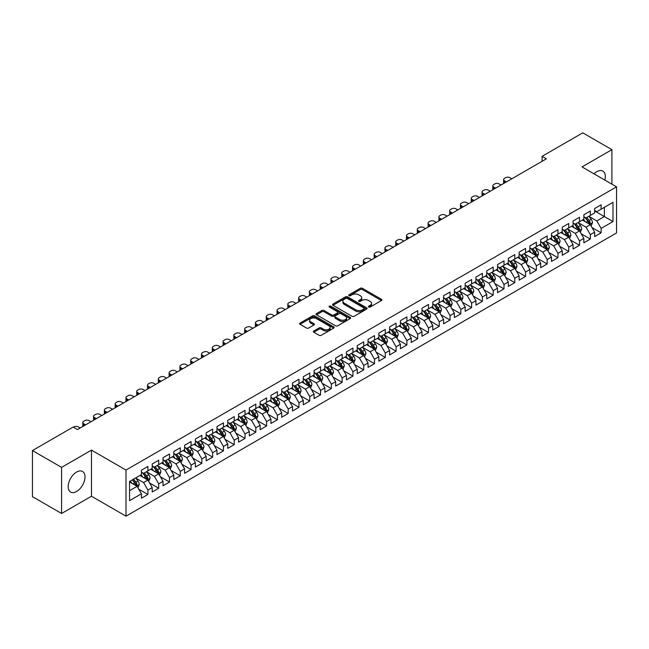 <?xml version="1.0" encoding="UTF-8"?>
<svg xmlns="http://www.w3.org/2000/svg" width="649" height="649" viewBox="0 0 649 649"><rect width="100%" height="100%" fill="white"/><g stroke="black" fill="none" stroke-linecap="round" stroke-linejoin="round"><path stroke-width="0.97" d="M368.721 307.042A1.047 0.608 0 0 0 370.198 307.042L381.458 300.544A1.501 0.868 0 0 0 381.896 299.935A1.501 0.868 0 0 0 381.458 299.319L362.393 288.318A1.501 0.868 0 0 0 360.268 288.318L349.016 294.816A1.047 0.608 0 0 0 348.708 295.238A1.047 0.608 0 0 0 349.016 295.668A1.047 0.608 0 0 0 350.501 295.668L351.953 294.824A4.794 2.766 0 0 1 358.735 294.824L360.325 295.741A4.794 2.766 0 0 1 361.728 297.704A4.794 2.766 0 0 1 360.325 299.66L358.865 300.503A1.047 0.608 0 0 0 358.564 300.925A1.047 0.608 0 0 0 358.865 301.355A1.047 0.608 0 0 0 360.349 301.355L361.809 300.511A4.794 2.766 0 0 1 368.583 300.511L370.173 301.436A4.794 2.766 0 0 1 371.577 303.391A4.794 2.766 0 0 1 370.173 305.346L368.721 306.19A1.047 0.608 0 0 0 368.413 306.612A1.047 0.608 0 0 0 368.721 307.042L368.721 306.19M76.582 491.496A11.901 6.871 120 0 0 84.362 481.006A11.901 6.871 120 0 0 82.537 471.466A11.901 6.871 120 0 0 76.582 472.058A11.901 6.871 120 0 0 68.81 482.548A11.901 6.871 120 0 0 70.636 492.08A11.901 6.871 120 0 0 76.582 491.496M604.827 180.081A11.901 6.871 120 0 0 602.864 171.06A11.901 6.871 120 0 0 596.91 171.644A11.901 6.871 120 0 0 594.062 173.867M313.775 330.998A1.501 0.868 0 0 0 313.337 331.607A1.501 0.868 0 0 0 313.775 332.223L319.121 335.306A1.501 0.868 0 0 0 321.239 335.306L333.74 328.094A1.501 0.868 0 0 0 334.178 327.485A1.501 0.868 0 0 0 333.74 326.869L314.676 315.86A1.501 0.868 0 0 0 312.558 315.86L300.057 323.08A1.501 0.868 0 0 0 299.619 323.689A1.501 0.868 0 0 0 300.057 324.305L306.515 328.029A1.501 0.868 0 0 0 308.64 328.029L313.986 324.946A1.501 0.868 0 0 0 314.424 324.33A1.501 0.868 0 0 0 313.986 323.721L310.782 321.872A4.008 2.312 0 0 1 309.605 320.233A4.008 2.312 0 0 1 312.08 318.099A4.008 2.312 0 0 1 316.444 318.602L329.002 325.847A4.008 2.312 0 0 1 330.171 327.485A4.008 2.312 0 0 1 327.696 329.619A4.008 2.312 0 0 1 323.332 329.116L321.239 327.907A1.501 0.868 0 0 0 319.121 327.907L313.775 330.998L313.775 332.223M61.582 467.385L61.582 513.489L91.477 496.225L91.477 450.13L61.582 467.385L32.45 450.56L73.134 427.074L77.45 429.565L546.409 158.81L542.093 156.32L542.093 161.309M91.477 450.13L126.003 470.063L616.55 186.847L616.55 232.95L126.003 516.166L126.003 470.063M611.91 184.17L611.91 149.659L582.023 166.915L616.55 186.847M611.91 149.659L582.778 132.834L542.093 156.32M352.066 316.29A1.501 0.868 0 0 0 354.184 316.29L366.677 309.078A1.501 0.868 0 0 0 367.115 308.462A1.501 0.868 0 0 0 366.677 307.853L347.613 296.844A1.501 0.868 0 0 0 345.495 296.844L332.994 304.065A1.501 0.868 0 0 0 332.556 304.673A1.501 0.868 0 0 0 332.994 305.281L352.066 316.29M329.765 307.269A1.047 0.608 0 0 1 330.828 307.415L330.828 306.174L350.209 317.361A1.501 0.868 0 0 1 350.647 317.978A1.501 0.868 0 0 1 350.209 318.586L337.707 325.798A1.501 0.868 0 0 1 335.59 325.798L316.525 314.797L316.525 313.572A1.501 0.868 0 0 0 316.087 314.181A1.501 0.868 0 0 0 316.525 314.797M316.525 313.572L321.88 310.482A1.501 0.868 0 0 1 323.997 310.482L331.728 314.943A1.501 0.868 0 0 0 333.846 314.943L337.391 312.899A1.501 0.868 0 0 0 337.829 312.283A1.501 0.868 0 0 0 337.391 311.674L329.343 307.026A1.047 0.608 0 0 1 329.035 306.596A1.047 0.608 0 0 1 329.684 306.044A1.047 0.608 0 0 1 330.828 306.174M594.646 210.957L604.357 216.563L604.357 207.347L612.989 202.358L601.12 209.213L601.12 204.792L594.646 208.532L594.646 212.953L590.33 215.444L590.33 211.022L583.857 214.762L583.857 219.184L579.541 221.674L579.541 217.253L573.067 220.993L573.067 225.414L568.751 227.904L568.751 223.483L562.269 227.223L562.269 231.644L557.953 234.135L557.953 229.714L551.48 233.445L551.48 237.875L547.164 240.365L547.164 235.944L540.69 239.676L540.69 244.105L536.374 246.596L536.374 242.174L529.9 245.906L529.9 250.336L525.585 252.826L525.585 248.405L519.111 252.137L519.111 256.566L514.795 259.056L514.795 254.627L508.321 258.367L508.321 262.788L504.005 265.287L504.005 260.857L497.532 264.597L497.532 269.019L493.216 271.517L493.216 267.088L486.742 270.828L486.742 275.249L482.418 277.748L482.418 273.318L475.944 277.058L475.944 281.479L471.628 283.978L471.628 279.549L465.155 283.288L465.155 287.71L460.839 290.2L460.839 285.779L454.365 289.519L454.365 293.94L450.049 296.431L450.049 292.009L443.575 295.749L443.575 300.171L439.259 302.661L439.259 298.24L432.786 301.98L432.786 306.401L428.47 308.892L428.47 304.47L421.996 308.21L421.996 312.631L417.68 315.122L417.68 310.701L411.206 314.441L411.206 318.862L406.891 321.352L406.891 316.931L400.409 320.671L400.409 325.092L396.093 327.583L396.093 323.161L389.619 326.901L389.619 331.323L385.303 333.813L385.303 329.392L378.829 333.132L378.829 337.553L374.514 340.044L374.514 335.622L368.04 339.362L368.04 343.783L363.724 346.274L363.724 341.853L357.25 345.584L357.25 350.014L352.934 352.504L352.934 348.083L346.461 351.815L346.461 356.244L342.145 358.735L342.145 354.313L335.671 358.045L335.671 362.475L331.355 364.965L331.355 360.544L324.881 364.276L324.881 368.705L320.565 371.196L320.565 366.766L314.084 370.506L314.084 374.927L309.768 377.426L309.768 372.997L303.294 376.736L303.294 381.158L298.978 383.656L298.978 379.227L292.504 382.967L292.504 387.388L288.188 389.887L288.188 385.457L281.715 389.197L281.715 393.618L277.399 396.117L277.399 391.688L270.925 395.428L270.925 399.849L266.609 402.339L266.609 397.918L260.135 401.658L260.135 406.079L255.82 408.57L255.82 404.149L249.346 407.888L249.346 412.31L245.03 414.8L245.03 410.379L238.556 414.119L238.556 418.54L234.232 421.031L234.232 416.609L227.758 420.349L227.758 424.771L223.443 427.261L223.443 422.84L216.969 426.58L216.969 431.001L212.653 433.491L212.653 429.07L206.179 432.81L206.179 437.231L201.863 439.722L201.863 435.301L195.39 439.04L195.39 443.462L191.074 445.952L191.074 441.531L184.6 445.271L184.6 449.692L180.284 452.183L180.284 447.761L173.81 451.501L173.81 455.923L169.494 458.413L169.494 453.992L163.021 457.723L163.021 462.153L158.705 464.643L158.705 460.222L152.223 463.954L152.223 468.383L147.907 470.874L147.907 466.453L141.433 470.184L141.433 474.614L129.565 481.461L129.565 500.655L141.433 493.8L137.117 486.32L129.565 481.964M612.989 202.358L612.989 221.552L601.12 228.399L596.804 220.928L588.976 216.409M592.002 227.564L601.12 232.829L601.12 228.399M601.12 232.829L594.646 236.561L594.646 232.139L590.33 234.63L586.015 227.158L578.186 222.639M581.212 233.794L590.33 239.059L590.33 234.63M590.33 239.059L583.857 242.791L583.857 238.37L579.541 240.86L575.225 233.389L567.396 228.87M570.422 240.025L579.541 245.29L579.541 240.86M579.541 245.29L573.067 249.021L573.067 244.6L568.751 247.091L564.427 239.619L556.607 235.1M559.633 246.255L568.751 251.52L568.751 247.091M568.751 251.52L562.269 255.252L562.269 250.83L557.953 253.321L553.638 245.849L545.817 241.331M548.835 252.485L557.953 257.75L557.953 253.321M557.953 257.75L551.48 261.482L551.48 257.061L547.164 259.551L542.848 252.08L535.027 247.561M538.045 258.716L547.164 263.973L547.164 259.551M547.164 263.973L540.69 267.713L540.69 263.291L536.374 265.782L532.058 258.31L524.238 253.791M527.256 264.938L536.374 270.203L536.374 265.782M536.374 270.203L529.9 273.943L529.9 269.522L525.585 272.012L521.269 264.541L513.448 260.022M516.466 271.168L525.585 276.433L525.585 272.012M525.585 276.433L519.111 280.173L519.111 275.752L514.795 278.243L510.479 270.763L502.651 266.252M505.676 277.399L514.795 282.664L514.795 278.243M514.795 282.664L508.321 286.404L508.321 281.982L504.005 284.473L499.689 276.993L491.861 272.483M494.887 283.629L504.005 288.894L504.005 284.473M504.005 288.894L497.532 292.634L497.532 288.213L493.216 290.703L488.9 283.224L481.071 278.713M484.097 289.86L493.216 295.125L493.216 290.703M493.216 295.125L486.742 298.864L486.742 294.443L482.418 296.934L478.102 289.454L470.282 284.943M473.308 296.09L482.418 301.355L482.418 296.934M482.418 301.355L475.944 305.095L475.944 300.674L471.628 303.164L467.312 295.684L459.492 291.166M462.51 302.32L471.628 307.585L471.628 303.164M471.628 307.585L465.155 311.325L465.155 306.904L460.839 309.395L456.523 301.915L448.702 297.396M451.72 308.551L460.839 313.816L460.839 309.395M460.839 313.816L454.365 317.556L454.365 313.134L450.049 315.625L445.733 308.145L437.913 303.627M440.931 314.781L450.049 320.046L450.049 315.625M450.049 320.046L443.575 323.786L443.575 319.357L439.259 321.855L434.944 314.376L427.123 309.857M430.141 321.012L439.259 326.277L439.259 321.855M439.259 326.277L432.786 330.017L432.786 325.587L428.47 328.086L424.154 320.606L416.325 316.087M419.351 327.242L428.47 332.507L428.47 328.086M428.47 332.507L421.996 336.247L421.996 331.817L417.68 334.316L413.364 326.836L405.536 322.318M408.562 333.472L417.68 338.737L417.68 334.316M417.68 338.737L411.206 342.477L411.206 338.048L406.891 340.538L402.567 333.067L394.746 328.548M397.772 339.703L406.891 344.968L406.891 340.538M406.891 344.968L400.409 348.7L400.409 344.278L396.093 346.769L391.777 339.297L383.957 334.779M386.974 345.933L396.093 351.198L396.093 346.769M396.093 351.198L389.619 354.93L389.619 350.509L385.303 352.999L380.987 345.528L373.167 341.009M376.185 352.164L385.303 357.429L385.303 352.999M385.303 357.429L378.829 361.16L378.829 356.739L374.514 359.23L370.198 351.758L362.377 347.239M365.395 358.394L374.514 363.659L374.514 359.23M374.514 363.659L368.04 367.391L368.04 362.969L363.724 365.46L359.408 357.988L351.588 353.47M354.605 364.624L363.724 369.881L363.724 365.46M363.724 369.881L357.25 373.621L357.25 369.2L352.934 371.69L348.618 364.219L340.79 359.7M343.816 370.855L352.934 376.112L352.934 371.69M352.934 376.112L346.461 379.852L346.461 375.43L342.145 377.921L337.829 370.449L330 365.931M333.026 377.077L342.145 382.342L342.145 377.921M342.145 382.342L335.671 386.082L335.671 381.661L331.355 384.151L327.039 376.68L319.211 372.161M322.237 383.308L331.355 388.573L331.355 384.151M331.355 388.573L324.881 392.312L324.881 387.891L320.565 390.382L316.241 382.902L308.421 378.391M311.447 389.538L320.565 394.803L320.565 390.382M320.565 394.803L314.084 398.543L314.084 394.121L309.768 396.612L305.452 389.132L297.631 384.622M300.649 395.768L309.768 401.033L309.768 396.612M309.768 401.033L303.294 404.773L303.294 400.352L298.978 402.842L294.662 395.363L286.842 390.852M289.86 401.999L298.978 407.264L298.978 402.842M298.978 407.264L292.504 411.004L292.504 406.582L288.188 409.073L283.873 401.593L276.052 397.083M279.07 408.229L288.188 413.494L288.188 409.073M288.188 413.494L281.715 417.234L281.715 412.813L277.399 415.303L273.083 407.823L265.263 403.305M268.28 414.46L277.399 419.725L277.399 415.303M277.399 419.725L270.925 423.464L270.925 419.043L266.609 421.534L262.293 414.054L254.465 409.535M257.491 420.69L266.609 425.955L266.609 421.534M266.609 425.955L260.135 429.695L260.135 425.273L255.82 427.764L251.504 420.284L243.675 415.766M246.701 426.92L255.82 432.185L255.82 427.764M255.82 432.185L249.346 435.925L249.346 431.496L245.03 433.994L240.714 426.515L232.886 421.996M235.912 433.151L245.03 438.416L245.03 433.994M245.03 438.416L238.556 442.156L238.556 437.726L234.232 440.225L229.916 432.745L222.096 428.226M225.122 439.381L234.232 444.646L234.232 440.225M234.232 444.646L227.758 448.386L227.758 443.957L223.443 446.455L219.127 438.975L211.306 434.457M214.324 445.612L223.443 450.877L223.443 446.455M223.443 450.877L216.969 454.616L216.969 450.187L212.653 452.678L208.337 445.206L200.517 440.687M203.535 451.842L212.653 457.107L212.653 452.678M212.653 457.107L206.179 460.839L206.179 456.417L201.863 458.908L197.547 451.436L189.727 446.918M192.745 458.072L201.863 463.337L201.863 458.908M201.863 463.337L195.39 467.069L195.39 462.648L191.074 465.138L186.758 457.667L178.937 453.148M181.955 464.303L191.074 469.568L191.074 465.138M191.074 469.568L184.6 473.299L184.6 468.878L180.284 471.369L175.968 463.897L168.14 459.378M171.166 470.533L180.284 475.798L180.284 471.369M180.284 475.798L173.81 479.53L173.81 475.109L169.494 477.599L165.179 470.127L157.35 465.609M160.376 476.764L169.494 482.02L169.494 477.599M169.494 482.02L163.021 485.76L163.021 481.339L158.705 483.829L154.381 476.358L146.56 471.839M149.586 482.994L158.705 488.251L158.705 483.829M158.705 488.251L152.223 491.991L152.223 487.569L147.907 490.06L143.591 482.588L135.771 478.07M138.789 489.216L147.907 494.481L147.907 490.06M147.907 494.481L141.433 498.221L141.433 493.8M141.433 472.115L143.591 473.364L147.907 470.874M129.565 490.685L137.117 486.32M152.223 465.885L154.381 467.134L158.705 464.643M143.591 482.588L147.907 480.09L139.924 475.482M152.223 487.569L147.907 480.09M163.021 459.662L165.179 460.904L169.494 458.413M154.381 476.358L158.705 473.859L150.714 469.251M163.021 481.339L158.705 473.859M173.81 453.432L175.968 454.673L180.284 452.183M165.179 470.127L169.494 467.637L161.504 463.021M173.81 475.109L169.494 467.637M184.6 447.202L186.758 448.443L191.074 445.952M175.968 463.897L180.284 461.407L172.293 456.791M184.6 468.878L180.284 461.407M195.39 440.971L197.547 442.212L201.863 439.722M186.758 457.667L191.074 455.176L183.091 450.56M195.39 462.648L191.074 455.176M206.179 434.741L208.337 435.982L212.653 433.491M197.547 451.436L201.863 448.946L193.881 444.33M206.179 456.417L201.863 448.946M216.969 428.51L219.127 429.752L223.443 427.261M208.337 445.206L212.653 442.715L204.67 438.099M216.969 450.187L212.653 442.715M227.758 422.28L229.916 423.521L234.232 421.031M219.127 438.975L223.443 436.485L215.46 431.877M227.758 443.957L223.443 436.485M238.556 416.05L240.714 417.299L245.03 414.8M229.916 432.745L234.232 430.255L226.25 425.647M238.556 437.726L234.232 430.255M249.346 409.819L251.504 411.068L255.82 408.57M240.714 426.515L245.03 424.024L237.039 419.416M249.346 431.496L245.03 424.024M260.135 403.589L262.293 404.838L266.609 402.339M251.504 420.284L255.82 417.794L247.829 413.186M260.135 425.273L255.82 417.794M270.925 397.358L273.083 398.608L277.399 396.117M262.293 414.054L266.609 411.563L258.627 406.955M270.925 419.043L266.609 411.563M281.715 391.128L283.873 392.377L288.188 389.887M273.083 407.823L277.399 405.333L269.416 400.725M281.715 412.813L277.399 405.333M292.504 384.898L294.662 386.147L298.978 383.656M283.873 401.593L288.188 399.103L280.206 394.495M292.504 406.582L288.188 399.103M303.294 378.667L305.452 379.916L309.768 377.426M294.662 395.363L298.978 392.872L290.995 388.264M303.294 400.352L298.978 392.872M314.084 372.437L316.241 373.686L320.565 371.196M305.452 389.132L309.768 386.642L301.785 382.034M314.084 394.121L309.768 386.642M324.881 366.206L327.039 367.456L331.355 364.965M316.241 382.902L320.565 380.411L312.575 375.803M324.881 387.891L320.565 380.411M335.671 359.976L337.829 361.225L342.145 358.735M327.039 376.68L331.355 374.181L323.364 369.573M335.671 381.661L331.355 374.181M346.461 353.746L348.618 354.995L352.934 352.504M337.829 370.449L342.145 367.951L334.154 363.343M346.461 375.43L342.145 367.951M357.25 347.523L359.408 348.764L363.724 346.274M348.618 364.219L352.934 361.72L344.952 357.112M357.25 369.2L352.934 361.72M368.04 341.293L370.198 342.534L374.514 340.044M359.408 357.988L363.724 355.498L355.741 350.882M368.04 362.969L363.724 355.498M378.829 335.062L380.987 336.304L385.303 333.813M370.198 351.758L374.514 349.267L366.531 344.651M378.829 356.739L374.514 349.267M389.619 328.832L391.777 330.073L396.093 327.583M380.987 345.528L385.303 343.037L377.32 338.421M389.619 350.509L385.303 343.037M400.409 322.602L402.567 323.843L406.891 321.352M391.777 339.297L396.093 336.807L388.11 332.191M400.409 344.278L396.093 336.807M411.206 316.371L413.364 317.612L417.68 315.122M402.567 333.067L406.891 330.576L398.9 325.96M411.206 338.048L406.891 330.576M421.996 310.141L424.154 311.382L428.47 308.892M413.364 326.836L417.68 324.346L409.689 319.738M421.996 331.817L417.68 324.346M432.786 303.91L434.944 305.16L439.259 302.661M424.154 320.606L428.47 318.115L420.479 313.508M432.786 325.587L428.47 318.115M443.575 297.68L445.733 298.929L450.049 296.431M434.944 314.376L439.259 311.885L431.277 307.277M443.575 319.357L439.259 311.885M454.365 291.45L456.523 292.699L460.839 290.2M445.733 308.145L450.049 305.655L442.066 301.047M454.365 313.134L450.049 305.655M465.155 285.219L467.312 286.469L471.628 283.978M456.523 301.915L460.839 299.424L452.856 294.816M465.155 306.904L460.839 299.424M475.944 278.989L478.102 280.238L482.418 277.748M467.312 295.684L471.628 293.194L463.646 288.586M475.944 300.674L471.628 293.194M486.742 272.758L488.9 274.008L493.216 271.517M478.102 289.454L482.418 286.963L474.435 282.356M486.742 294.443L482.418 286.963M497.532 266.528L499.689 267.777L504.005 265.287M488.9 283.224L493.216 280.733L485.225 276.125M497.532 288.213L493.216 280.733M508.321 260.298L510.479 261.547L514.795 259.056M499.689 276.993L504.005 274.503L496.014 269.895M508.321 281.982L504.005 274.503M519.111 254.067L521.269 255.317L525.585 252.826M510.479 270.763L514.795 268.272L506.812 263.664M519.111 275.752L514.795 268.272M529.9 247.837L532.058 249.086L536.374 246.596M521.269 264.541L525.585 262.042L517.602 257.434M529.9 269.522L525.585 262.042M540.69 241.606L542.848 242.856L547.164 240.365M532.058 258.31L536.374 255.811L528.391 251.204M540.69 263.291L536.374 255.811M551.48 235.384L553.638 236.625L557.953 234.135M542.848 252.08L547.164 249.581L539.181 244.973M551.48 257.061L547.164 249.581M562.269 229.154L564.427 230.395L568.751 227.904M553.638 245.849L557.953 243.359L549.971 238.743M562.269 250.83L557.953 243.359M573.067 222.923L575.225 224.165L579.541 221.674M564.427 239.619L568.751 237.128L560.76 232.512M573.067 244.6L568.751 237.128M583.857 216.693L586.015 217.934L590.33 215.444M575.225 233.389L579.541 230.898L571.55 226.282M583.857 238.37L579.541 230.898M594.646 210.463L596.804 211.704L601.12 209.213M586.015 227.158L590.33 224.668L582.34 220.052M594.646 232.139L590.33 224.668M32.45 450.56L32.45 496.663L61.582 513.489M91.477 496.225L126.003 516.166M596.804 220.928L604.357 216.563L612.989 221.552M369.135 307.188L370.173 306.596A4.794 2.766 0 0 0 371.577 304.632L371.577 303.391M361.728 297.704L361.728 298.946A4.794 2.766 0 0 1 360.325 300.901L359.286 301.501M381.434 300.56L362.393 289.559A1.501 0.868 0 0 0 360.268 289.559L349.438 295.814M366.661 309.086L347.613 298.094A1.501 0.868 0 0 0 345.495 298.094L333.018 305.298M364.032 308.892A1.047 0.608 0 0 0 364.34 308.462A1.047 0.608 0 0 0 364.032 308.04L347.296 298.378A1.047 0.608 0 0 0 345.812 298.378L344.278 299.262A4.794 2.766 0 0 0 342.875 301.217A4.794 2.766 0 0 0 344.278 303.172L355.717 309.776A4.794 2.766 0 0 0 362.499 309.776L364.032 308.892L364.032 310.141A1.047 0.608 0 0 0 364.34 309.711L364.34 308.462M342.875 301.217L342.875 302.466A4.794 2.766 0 0 0 344.278 304.422L344.278 303.172M364.032 310.141L362.499 311.025A4.794 2.766 0 0 1 355.717 311.025L344.278 304.422M316.55 314.806L321.88 311.731L321.88 310.482M337.829 312.283L337.829 313.532A1.501 0.868 0 0 1 337.391 314.14L333.846 316.193A1.501 0.868 0 0 1 331.728 316.193L323.997 311.731A1.501 0.868 0 0 0 321.88 311.731M330.828 307.415L350.192 318.594M339.752 319.576A4.008 2.312 0 0 0 344.116 320.079A4.008 2.312 0 0 0 346.59 317.945A4.008 2.312 0 0 0 345.414 316.306L340.993 313.751A1.501 0.868 0 0 0 338.875 313.751L335.33 315.803A1.501 0.868 0 0 0 334.892 316.412A1.501 0.868 0 0 0 335.33 317.028L339.752 319.576L339.752 320.825A4.008 2.312 0 0 0 344.116 321.328A4.008 2.312 0 0 0 346.59 319.186L346.59 317.945M334.892 316.412L334.892 317.661A1.501 0.868 0 0 0 335.33 318.27L335.33 317.028M339.752 320.825L335.33 318.27M330.171 327.485L330.171 328.727A4.008 2.312 0 0 1 327.696 330.868A4.008 2.312 0 0 1 323.332 330.365L321.239 329.157A1.501 0.868 0 0 0 319.121 329.157L313.792 332.231M309.605 320.233L309.605 321.482A4.008 2.312 0 0 0 310.782 323.121L310.782 321.872M313.962 324.954L310.782 323.121M333.716 328.102L314.676 317.11A1.501 0.868 0 0 0 312.558 317.11L300.073 324.313M591.125 226.047L592.464 222.785A4.04 2.336 -120 0 0 591.174 219.338L588.878 216.279M506.431 181.898L504.524 180.795A3.05 1.76 0 0 1 503.624 179.546A3.05 1.76 0 0 1 504.524 178.305L505.603 177.68A3.05 1.76 0 0 1 509.919 177.68L511.826 178.783M585.228 221.723L583.483 219.394M503.884 183.367A3.05 1.76 180 0 1 503.624 182.661L503.624 179.546M584.814 217.245L587.832 221.268A4.04 2.336 60 0 1 588.984 223.702L590.282 222.956A4.04 2.336 -120 0 0 589.122 220.522L586.834 217.464M585.52 217.65L588.351 221.431A2.061 1.193 60 0 1 588.732 222.063L590.282 222.956M580.336 232.277L581.674 229.016A4.04 2.336 -120 0 0 580.384 225.568L578.089 222.51M495.641 188.129L493.727 187.026A3.05 1.76 0 0 1 492.834 185.776A3.05 1.76 0 0 1 493.727 184.535L494.806 183.91A3.05 1.76 0 0 1 499.13 183.91L501.036 185.014M574.438 227.953L572.694 225.625M493.094 189.597A3.05 1.76 180 0 1 492.834 188.891L492.834 185.776M574.024 223.475L577.042 227.499A4.04 2.336 60 0 1 578.194 229.933L579.492 229.186A4.04 2.336 -120 0 0 578.332 226.752L576.044 223.694M574.73 223.881L577.561 227.661A2.061 1.193 60 0 1 577.934 228.286L579.492 229.186M569.546 238.508L570.885 235.246A4.04 2.336 -120 0 0 569.595 231.798L567.299 228.74M484.852 194.359L482.937 193.256A3.05 1.76 0 0 1 482.045 192.007A3.05 1.76 0 0 1 482.937 190.765L484.016 190.141A3.05 1.76 0 0 1 488.332 190.141L490.246 191.244M563.648 234.184L561.904 231.855M482.304 195.828A3.05 1.76 180 0 1 482.045 195.122L482.045 192.007M563.227 229.705L566.244 233.729A4.04 2.336 60 0 1 567.404 236.163L568.702 235.417A4.04 2.336 -120 0 0 567.542 232.983L565.247 229.924M563.94 230.111L566.772 233.891A2.061 1.193 60 0 1 567.145 234.516L568.702 235.417M558.757 244.738L560.095 241.477A4.04 2.336 -120 0 0 558.805 238.029L556.509 234.97M474.062 200.59L472.148 199.486A3.05 1.76 0 0 1 471.255 198.237A3.05 1.76 0 0 1 472.148 196.996L473.226 196.371A3.05 1.76 0 0 1 477.542 196.371L479.457 197.474M552.859 240.414L551.115 238.086M471.507 202.058A3.05 1.76 180 0 1 471.255 201.352L471.255 198.237M552.437 235.936L555.455 239.96A4.04 2.336 60 0 1 556.615 242.393L557.913 241.647A4.04 2.336 -120 0 0 556.753 239.213L554.457 236.155M553.151 236.341L555.982 240.122A2.061 1.193 60 0 1 556.355 240.747L557.913 241.647M547.967 250.968L549.305 247.707A4.04 2.336 -120 0 0 548.007 244.259L545.72 241.201M463.264 206.82L461.358 205.717A3.05 1.76 0 0 1 460.466 204.467A3.05 1.76 0 0 1 461.358 203.218L462.437 202.602A3.05 1.76 0 0 1 466.753 202.602L468.667 203.705M542.069 246.644L540.325 244.316M460.717 208.288A3.05 1.76 180 0 1 460.466 207.583L460.466 204.467M541.647 242.166L544.665 246.19A4.04 2.336 60 0 1 545.825 248.624L547.115 247.877A4.04 2.336 -120 0 0 545.963 245.444L543.667 242.385M542.361 242.572L545.192 246.352A2.061 1.193 60 0 1 545.566 246.977L547.115 247.877M537.177 257.199L538.508 253.929A4.04 2.336 -120 0 0 537.218 250.49L534.93 247.431M452.475 213.042L450.568 211.947A3.05 1.76 0 0 1 449.676 210.698A3.05 1.76 0 0 1 450.568 209.449L451.647 208.832A3.05 1.76 0 0 1 455.963 208.832L457.87 209.927M531.28 252.875L529.535 250.546M449.927 214.519A3.05 1.76 180 0 1 449.676 213.813L449.676 210.698M530.858 248.397L533.876 252.42A4.04 2.336 60 0 1 535.036 254.854L536.325 254.108A4.04 2.336 -120 0 0 535.174 251.674L532.878 248.616M531.572 248.802L534.403 252.583A2.061 1.193 60 0 1 534.776 253.207L536.325 254.108M526.38 263.429L527.718 260.16A4.04 2.336 -120 0 0 526.428 256.72L524.141 253.662M441.685 219.273L439.779 218.178A3.05 1.76 0 0 1 438.886 216.928A3.05 1.76 0 0 1 439.779 215.679L440.858 215.062A3.05 1.76 0 0 1 445.173 215.062L447.08 216.158M520.482 259.097L518.746 256.777M439.138 220.749A3.05 1.76 180 0 1 438.886 220.043L438.886 216.928M520.068 254.627L523.086 258.651A4.04 2.336 60 0 1 524.246 261.085L525.536 260.338A4.04 2.336 -120 0 0 524.384 257.904L522.088 254.846M520.782 255.033L523.613 258.813A2.061 1.193 60 0 1 523.986 259.438L525.536 260.338M515.59 269.659L516.929 266.39A4.04 2.336 -120 0 0 515.639 262.95L513.351 259.892M430.895 225.503L428.989 224.4A3.05 1.76 0 0 1 428.089 223.159A3.05 1.76 0 0 1 428.989 221.909L430.068 221.285A3.05 1.76 0 0 1 434.384 221.285L436.29 222.388M509.692 265.327L507.948 263.007M428.348 226.98A3.05 1.76 180 0 1 428.089 226.274L428.089 223.159M509.278 260.849L512.296 264.881A4.04 2.336 60 0 1 513.448 267.315L514.746 266.569A4.04 2.336 -120 0 0 513.586 264.135L511.298 261.076M509.992 261.263L512.824 265.043A2.061 1.193 60 0 1 513.197 265.668L514.746 266.569M504.8 275.89L506.139 272.621A4.04 2.336 -120 0 0 504.849 269.181L502.553 266.122M420.106 231.734L418.199 230.63A3.05 1.76 0 0 1 417.299 229.389A3.05 1.76 0 0 1 418.199 228.14L419.278 227.515A3.05 1.76 0 0 1 423.594 227.515L425.501 228.618M498.903 271.558L497.158 269.238M417.558 233.21A3.05 1.76 180 0 1 417.299 232.504L417.299 229.389M498.489 267.08L501.507 271.112A4.04 2.336 60 0 1 502.659 273.545L503.957 272.799A4.04 2.336 -120 0 0 502.797 270.365L500.509 267.307M499.195 267.493L502.026 271.274A2.061 1.193 60 0 1 502.407 271.899L503.957 272.799M494.011 282.12L495.349 278.851A4.04 2.336 -120 0 0 494.059 275.411L491.764 272.353M409.316 237.964L407.402 236.861A3.05 1.76 0 0 1 406.509 235.619A3.05 1.76 0 0 1 407.402 234.37L408.481 233.745A3.05 1.76 0 0 1 412.796 233.745L414.711 234.849M488.113 277.788L486.369 275.468M406.769 239.44A3.05 1.76 180 0 1 406.509 238.735L406.509 235.619M487.699 273.31L490.709 277.342A4.04 2.336 60 0 1 491.869 279.776L493.167 279.029A4.04 2.336 -120 0 0 492.007 276.596L489.719 273.529M488.405 273.724L491.236 277.504A2.061 1.193 60 0 1 491.609 278.129L493.167 279.029M483.221 288.351L484.56 285.081A4.04 2.336 -120 0 0 483.27 281.642L480.974 278.583M398.527 244.194L396.612 243.091A3.05 1.76 0 0 1 395.72 241.85A3.05 1.76 0 0 1 396.612 240.601L397.691 239.976A3.05 1.76 0 0 1 402.007 239.976L403.921 241.079M477.323 284.019L475.579 281.69M395.971 245.671A3.05 1.76 180 0 1 395.72 244.965L395.72 241.85M476.901 279.541L479.919 283.572A4.04 2.336 60 0 1 481.079 286.006L482.377 285.252A4.04 2.336 -120 0 0 481.217 282.826L478.921 279.76M477.615 279.954L480.447 283.735A2.061 1.193 60 0 1 480.82 284.359L482.377 285.252M472.431 294.581L473.77 291.312A4.04 2.336 -120 0 0 472.48 287.872L470.184 284.806M387.737 250.425L385.822 249.321A3.05 1.76 0 0 1 384.93 248.08A3.05 1.76 0 0 1 385.822 246.831L386.901 246.206A3.05 1.76 0 0 1 391.217 246.206L393.132 247.31M466.534 290.249L464.789 287.921M385.182 251.901A3.05 1.76 180 0 1 384.93 251.195L384.93 248.08M466.112 285.771L469.13 289.803A4.04 2.336 60 0 1 470.29 292.237L471.588 291.482A4.04 2.336 -120 0 0 470.428 289.056L468.132 285.99M466.826 286.185L469.657 289.965A2.061 1.193 60 0 1 470.03 290.59L471.588 291.482M461.642 300.812L462.98 297.542A4.04 2.336 -120 0 0 461.682 294.102L459.395 291.036M376.939 256.655L375.033 255.552A3.05 1.76 0 0 1 374.14 254.311A3.05 1.76 0 0 1 375.033 253.061L376.112 252.437A3.05 1.76 0 0 1 380.428 252.437L382.334 253.54M455.744 296.479L454 294.151M374.392 258.124A3.05 1.76 180 0 1 374.14 257.426L374.14 254.311M455.322 292.001L458.34 296.033A4.04 2.336 60 0 1 459.5 298.459L460.79 297.713A4.04 2.336 -120 0 0 459.638 295.287L457.342 292.22M456.036 292.415L458.867 296.195A2.061 1.193 60 0 1 459.241 296.82L460.79 297.713M450.852 307.034L452.183 303.773A4.04 2.336 -120 0 0 450.893 300.333L448.605 297.266M366.15 262.886L364.243 261.782A3.05 1.76 0 0 1 363.351 260.541A3.05 1.76 0 0 1 364.243 259.292L365.322 258.667A3.05 1.76 0 0 1 369.638 258.667L371.544 259.77M444.946 302.71L443.21 300.382M363.602 264.354A3.05 1.76 180 0 1 363.351 263.656L363.351 260.541M444.533 298.232L447.55 302.264A4.04 2.336 60 0 1 448.71 304.689L450 303.943A4.04 2.336 -120 0 0 448.848 301.509L446.553 298.451M445.246 298.645L448.078 302.426A2.061 1.193 60 0 1 448.451 303.051L450 303.943M440.054 313.264L441.393 310.003A4.04 2.336 -120 0 0 440.103 306.555L437.815 303.497M355.36 269.116L353.454 268.013A3.05 1.76 0 0 1 352.561 266.763A3.05 1.76 0 0 1 353.454 265.522L354.532 264.897A3.05 1.76 0 0 1 358.848 264.897L360.755 266.001M434.157 308.94L432.421 306.612M352.813 270.584A3.05 1.76 180 0 1 352.561 269.879L352.561 266.763M433.743 304.462L436.761 308.494A4.04 2.336 60 0 1 437.921 310.92L439.211 310.173A4.04 2.336 -120 0 0 438.051 307.74L435.763 304.681M434.457 304.876L437.288 308.656A2.061 1.193 60 0 1 437.661 309.281L439.211 310.173M429.265 319.495L430.603 316.233A4.04 2.336 -120 0 0 429.314 312.786L427.018 309.727M344.57 275.346L342.664 274.243A3.05 1.76 0 0 1 341.763 272.994A3.05 1.76 0 0 1 342.664 271.753L343.743 271.128A3.05 1.76 0 0 1 348.059 271.128L349.965 272.231M423.367 315.171L421.623 312.842M342.023 276.815A3.05 1.76 180 0 1 341.763 276.109L341.763 272.994M422.953 310.693L425.971 314.724A4.04 2.336 60 0 1 427.123 317.15L428.421 316.404A4.04 2.336 -120 0 0 427.261 313.97L424.973 310.912M423.659 311.106L426.49 314.887A2.061 1.193 60 0 1 426.872 315.511L428.421 316.404M418.475 325.725L419.814 322.464A4.04 2.336 -120 0 0 418.524 319.016L416.228 315.958M333.781 281.577L331.866 280.473A3.05 1.76 0 0 1 330.974 279.224A3.05 1.76 0 0 1 331.866 277.983L332.945 277.358A3.05 1.76 0 0 1 337.269 277.358L339.176 278.462M412.577 321.401L410.833 319.073M331.233 283.045A3.05 1.76 180 0 1 330.974 282.339L330.974 279.224M412.164 316.923L415.182 320.947A4.04 2.336 60 0 1 416.334 323.38L417.631 322.634A4.04 2.336 -120 0 0 416.471 320.2L414.184 317.142M412.869 317.337L415.701 321.109A2.061 1.193 60 0 1 416.074 321.742L417.631 322.634M407.686 331.955L409.024 328.694A4.04 2.336 -120 0 0 407.734 325.246L405.438 322.188M322.991 287.807L321.077 286.704A3.05 1.76 0 0 1 320.184 285.455A3.05 1.76 0 0 1 321.077 284.213L322.155 283.589A3.05 1.76 0 0 1 326.471 283.589L328.386 284.692M401.788 327.631L400.044 325.303M320.444 289.276A3.05 1.76 180 0 1 320.184 288.57L320.184 285.455M401.374 323.153L404.384 327.177A4.04 2.336 60 0 1 405.544 329.611L406.842 328.865A4.04 2.336 -120 0 0 405.682 326.431L403.386 323.372M402.08 323.567L404.911 327.339A2.061 1.193 60 0 1 405.284 327.972L406.842 328.865M396.896 338.186L398.235 334.925A4.04 2.336 -120 0 0 396.945 331.477L394.649 328.418M312.201 294.038L310.287 292.934A3.05 1.76 0 0 1 309.395 291.685A3.05 1.76 0 0 1 310.287 290.444L311.366 289.819A3.05 1.76 0 0 1 315.682 289.819L317.596 290.922M390.998 333.862L389.254 331.534M309.646 295.506A3.05 1.76 180 0 1 309.395 294.8L309.395 291.685M390.576 329.384L393.594 333.408A4.04 2.336 60 0 1 394.754 335.841L396.052 335.095A4.04 2.336 -120 0 0 394.892 332.661L392.596 329.603M391.29 329.789L394.121 333.57A2.061 1.193 60 0 1 394.495 334.203L396.052 335.095M386.106 344.416L387.445 341.155A4.04 2.336 -120 0 0 386.155 337.707L383.859 334.649M301.404 300.268L299.497 299.165A3.05 1.76 0 0 1 298.605 297.915A3.05 1.76 0 0 1 299.497 296.674L300.576 296.049A3.05 1.76 0 0 1 304.892 296.049L306.807 297.153M380.209 340.092L378.464 337.764M298.856 301.736A3.05 1.76 180 0 1 298.605 301.031L298.605 297.915M379.787 335.614L382.805 339.638A4.04 2.336 60 0 1 383.965 342.072L385.255 341.325A4.04 2.336 -120 0 0 384.103 338.892L381.807 335.833M380.501 336.02L383.332 339.8A2.061 1.193 60 0 1 383.705 340.425L385.255 341.325M375.317 350.647L376.647 347.385A4.04 2.336 -120 0 0 375.357 343.938L373.07 340.879M290.614 306.498L288.708 305.395A3.05 1.76 0 0 1 287.815 304.146A3.05 1.76 0 0 1 288.708 302.905L289.787 302.28A3.05 1.76 0 0 1 294.102 302.28L296.009 303.383M369.419 346.323L367.675 343.994M288.067 307.967A3.05 1.76 180 0 1 287.815 307.261L287.815 304.146M368.997 341.845L372.015 345.868A4.04 2.336 60 0 1 373.175 348.302L374.465 347.556A4.04 2.336 -120 0 0 373.313 345.122L371.017 342.064M369.711 342.25L372.542 346.031A2.061 1.193 60 0 1 372.915 346.655L374.465 347.556M364.519 356.877L365.858 353.616A4.04 2.336 -120 0 0 364.568 350.168L362.28 347.11M279.824 312.729L277.918 311.625A3.05 1.76 0 0 1 277.026 310.376A3.05 1.76 0 0 1 277.918 309.135L278.997 308.51A3.05 1.76 0 0 1 283.313 308.51L285.219 309.614M358.621 352.553L356.885 350.225M277.277 314.197A3.05 1.76 180 0 1 277.026 313.491L277.026 310.376M358.207 348.075L361.225 352.099A4.04 2.336 60 0 1 362.385 354.532L363.675 353.786A4.04 2.336 -120 0 0 362.523 351.352L360.227 348.294M358.921 348.481L361.753 352.261A2.061 1.193 60 0 1 362.126 352.886L363.675 353.786M353.729 363.107L355.068 359.846A4.04 2.336 -120 0 0 353.778 356.398L351.49 353.34M269.035 318.959L267.128 317.856A3.05 1.76 0 0 1 266.236 316.607A3.05 1.76 0 0 1 267.128 315.357L268.207 314.741A3.05 1.76 0 0 1 272.523 314.741L274.43 315.844M347.832 358.783L346.087 356.455M266.488 320.428A3.05 1.76 180 0 1 266.236 319.722L266.236 316.607M347.418 354.305L350.436 358.329A4.04 2.336 60 0 1 351.588 360.763L352.886 360.017A4.04 2.336 -120 0 0 351.726 357.583L349.438 354.524M348.132 354.711L350.963 358.491A2.061 1.193 60 0 1 351.336 359.116L352.886 360.017M342.94 369.338L344.278 366.068A4.04 2.336 -120 0 0 342.988 362.629L340.693 359.57M258.245 325.181L256.339 324.086A3.05 1.76 0 0 1 255.438 322.837A3.05 1.76 0 0 1 256.339 321.588L257.418 320.971A3.05 1.76 0 0 1 261.734 320.971L263.64 322.066M337.042 365.006L335.298 362.686M255.698 326.658A3.05 1.76 180 0 1 255.438 325.952L255.438 322.837M336.628 360.536L339.646 364.56A4.04 2.336 60 0 1 340.798 366.993L342.096 366.247A4.04 2.336 -120 0 0 340.936 363.813L338.648 360.755M337.334 360.941L340.165 364.722A2.061 1.193 60 0 1 340.547 365.346L342.096 366.247M332.15 375.568L333.489 372.299A4.04 2.336 -120 0 0 332.199 368.859L329.903 365.801M247.456 331.412L245.541 330.317A3.05 1.76 0 0 1 244.649 329.067A3.05 1.76 0 0 1 245.541 327.818L246.62 327.201A3.05 1.76 0 0 1 250.936 327.201L252.85 328.297M326.252 371.236L324.508 368.916M244.908 332.888A3.05 1.76 180 0 1 244.649 332.183L244.649 329.067M325.839 366.766L328.856 370.79A4.04 2.336 60 0 1 330.008 373.224L331.306 372.477A4.04 2.336 -120 0 0 330.146 370.044L327.859 366.985M326.544 367.172L329.376 370.952A2.061 1.193 60 0 1 329.749 371.577L331.306 372.477M321.36 381.799L322.699 378.529A4.04 2.336 -120 0 0 321.409 375.09L319.113 372.031M236.666 337.642L234.751 336.539A3.05 1.76 0 0 1 233.859 335.298A3.05 1.76 0 0 1 234.751 334.048L235.83 333.424A3.05 1.76 0 0 1 240.146 333.424L242.061 334.527M315.463 377.467L313.718 375.146M234.119 339.119A3.05 1.76 180 0 1 233.859 338.413L233.859 335.298M315.041 372.988L318.059 377.02A4.04 2.336 60 0 1 319.219 379.454L320.517 378.708A4.04 2.336 -120 0 0 319.357 376.274L317.061 373.216M315.755 373.402L318.586 377.183A2.061 1.193 60 0 1 318.959 377.807L320.517 378.708M310.571 388.029L311.909 384.76A4.04 2.336 -120 0 0 310.62 381.32L308.324 378.262M225.876 343.873L223.962 342.769A3.05 1.76 0 0 1 223.069 341.528A3.05 1.76 0 0 1 223.962 340.279L225.041 339.654A3.05 1.76 0 0 1 229.357 339.654L231.271 340.757M304.673 383.697L302.929 381.377M223.321 345.349A3.05 1.76 180 0 1 223.069 344.643L223.069 341.528M304.251 379.219L307.269 383.251A4.04 2.336 60 0 1 308.429 385.684L309.727 384.938A4.04 2.336 -120 0 0 308.567 382.504L306.271 379.446M304.965 379.633L307.796 383.413A2.061 1.193 60 0 1 308.17 384.038L309.727 384.938M299.781 394.259L301.12 390.99A4.04 2.336 -120 0 0 299.822 387.55L297.534 384.492M215.079 350.103L213.172 349A3.05 1.76 0 0 1 212.28 347.759A3.05 1.76 0 0 1 213.172 346.509L214.251 345.885A3.05 1.76 0 0 1 218.567 345.885L220.473 346.988M293.883 389.927L292.139 387.607M212.531 351.58A3.05 1.76 180 0 1 212.28 350.874L212.28 347.759M293.462 385.449L296.479 389.481A4.04 2.336 60 0 1 297.64 391.915L298.929 391.169A4.04 2.336 -120 0 0 297.777 388.735L295.482 385.668M294.175 385.863L297.007 389.643A2.061 1.193 60 0 1 297.38 390.268L298.929 391.169M288.992 400.49L290.322 397.22A4.04 2.336 -120 0 0 289.032 393.781L286.744 390.722M204.289 356.333L202.383 355.23A3.05 1.76 0 0 1 201.49 353.989A3.05 1.76 0 0 1 202.383 352.74L203.462 352.115A3.05 1.76 0 0 1 207.777 352.115L209.684 353.218M283.094 396.158L281.35 393.829M201.742 357.81A3.05 1.76 180 0 1 201.49 357.104L201.49 353.989M282.672 391.68L285.69 395.712A4.04 2.336 60 0 1 286.85 398.145L288.14 397.391A4.04 2.336 -120 0 0 286.988 394.965L284.692 391.899M283.386 392.093L286.217 395.874A2.061 1.193 60 0 1 286.59 396.498L288.14 397.391M278.194 406.72L279.532 403.451A4.04 2.336 -120 0 0 278.243 400.011L275.955 396.945M193.499 362.564L191.593 361.461A3.05 1.76 0 0 1 190.701 360.219A3.05 1.76 0 0 1 191.593 358.97L192.672 358.345A3.05 1.76 0 0 1 196.988 358.345L198.894 359.449M272.296 402.388L270.56 400.06M190.952 364.04A3.05 1.76 180 0 1 190.701 363.335L190.701 360.219M271.882 397.91L274.9 401.942A4.04 2.336 60 0 1 276.06 404.376L277.35 403.621A4.04 2.336 -120 0 0 276.19 401.196L273.902 398.129M272.596 398.324L275.427 402.104A2.061 1.193 60 0 1 275.801 402.729L277.35 403.621M267.404 412.951L268.743 409.681A4.04 2.336 -120 0 0 267.453 406.242L265.165 403.175M182.71 368.794L180.803 367.691A3.05 1.76 0 0 1 179.903 366.45A3.05 1.76 0 0 1 180.803 365.2L181.882 364.576A3.05 1.76 0 0 1 186.198 364.576L188.105 365.679M261.506 408.619L259.762 406.29M180.162 370.263A3.05 1.76 180 0 1 179.903 369.565L179.903 366.45M261.093 404.14L264.111 408.172A4.04 2.336 60 0 1 265.263 410.598L266.561 409.852A4.04 2.336 -120 0 0 265.4 407.426L263.113 404.359M261.807 404.554L264.638 408.335A2.061 1.193 60 0 1 265.011 408.959L266.561 409.852M256.615 419.173L257.953 415.912A4.04 2.336 -120 0 0 256.663 412.472L254.367 409.405M171.92 375.025L170.014 373.921A3.05 1.76 0 0 1 169.113 372.68A3.05 1.76 0 0 1 170.014 371.431L171.093 370.806A3.05 1.76 0 0 1 175.408 370.806L177.315 371.909M250.717 414.849L248.973 412.521M169.373 376.493A3.05 1.76 180 0 1 169.113 375.795L169.113 372.68M250.303 410.371L253.321 414.403A4.04 2.336 60 0 1 254.473 416.828L255.771 416.082A4.04 2.336 -120 0 0 254.611 413.648L252.323 410.59M251.009 410.785L253.84 414.565A2.061 1.193 60 0 1 254.221 415.19L255.771 416.082M245.825 425.403L247.164 422.142A4.04 2.336 -120 0 0 245.874 418.694L243.578 415.636M161.13 381.255L159.216 380.152A3.05 1.76 0 0 1 158.324 378.902A3.05 1.76 0 0 1 159.216 377.661L160.295 377.037A3.05 1.76 0 0 1 164.611 377.037L166.525 378.14M239.927 421.079L238.183 418.751M158.583 382.723A3.05 1.76 180 0 1 158.324 382.018L158.324 378.902M239.513 416.601L242.523 420.633A4.04 2.336 60 0 1 243.683 423.059L244.981 422.312A4.04 2.336 -120 0 0 243.821 419.879L241.533 416.82M240.219 417.015L243.051 420.795A2.061 1.193 60 0 1 243.424 421.42L244.981 422.312M235.035 431.634L236.374 428.372A4.04 2.336 -120 0 0 235.084 424.925L232.788 421.866M150.341 387.485L148.426 386.382A3.05 1.76 0 0 1 147.534 385.133A3.05 1.76 0 0 1 148.426 383.892L149.505 383.267A3.05 1.76 0 0 1 153.821 383.267L155.736 384.37M229.138 427.31L227.393 424.981M147.785 388.954A3.05 1.76 180 0 1 147.534 388.248L147.534 385.133M228.716 422.832L231.734 426.864A4.04 2.336 60 0 1 232.894 429.289L234.192 428.543A4.04 2.336 -120 0 0 233.032 426.109L230.736 423.051M229.43 423.245L232.261 427.026A2.061 1.193 60 0 1 232.634 427.65L234.192 428.543M224.246 437.864L225.584 434.603A4.04 2.336 -120 0 0 224.294 431.155L221.999 428.097M139.543 393.716L137.637 392.613A3.05 1.76 0 0 1 136.744 391.363A3.05 1.76 0 0 1 137.637 390.122L138.716 389.497A3.05 1.76 0 0 1 143.031 389.497L144.946 390.601M218.348 433.54L216.604 431.212M136.996 395.184A3.05 1.76 180 0 1 136.744 394.478L136.744 391.363M217.926 429.062L220.944 433.086A4.04 2.336 60 0 1 222.104 435.52L223.402 434.773A4.04 2.336 -120 0 0 222.242 432.339L219.946 429.281M218.64 429.476L221.471 433.248A2.061 1.193 60 0 1 221.844 433.881L223.402 434.773M213.456 444.094L214.787 440.833A4.04 2.336 -120 0 0 213.497 437.385L211.209 434.327M128.753 399.946L126.847 398.843A3.05 1.76 0 0 1 125.955 397.594A3.05 1.76 0 0 1 126.847 396.352L127.926 395.728A3.05 1.76 0 0 1 132.242 395.728L134.148 396.831M207.558 439.771L205.814 437.442M126.206 401.415A3.05 1.76 180 0 1 125.955 400.709L125.955 397.594M207.136 435.292L210.154 439.316A4.04 2.336 60 0 1 211.314 441.75L212.604 441.004A4.04 2.336 -120 0 0 211.452 438.57L209.156 435.511M207.85 435.706L210.682 439.478A2.061 1.193 60 0 1 211.055 440.111L212.604 441.004M202.658 450.325L203.997 447.064A4.04 2.336 -120 0 0 202.707 443.616L200.419 440.557M117.964 406.177L116.057 405.073A3.05 1.76 0 0 1 115.165 403.824A3.05 1.76 0 0 1 116.057 402.583L117.136 401.958A3.05 1.76 0 0 1 121.452 401.958L123.359 403.061M196.761 446.001L195.025 443.673M115.417 407.645A3.05 1.76 180 0 1 115.165 406.939L115.165 403.824M196.347 441.523L199.365 445.547A4.04 2.336 60 0 1 200.525 447.98L201.815 447.234A4.04 2.336 -120 0 0 200.663 444.8L198.367 441.742M197.061 441.928L199.892 445.709A2.061 1.193 60 0 1 200.265 446.342L201.815 447.234M191.869 456.555L193.207 453.294A4.04 2.336 -120 0 0 191.917 449.846L189.63 446.788M107.174 412.407L105.268 411.304A3.05 1.76 0 0 1 104.375 410.054A3.05 1.76 0 0 1 105.268 408.813L106.347 408.189A3.05 1.76 0 0 1 110.663 408.189L112.569 409.292M185.971 452.231L184.235 449.903M104.627 413.875A3.05 1.76 180 0 1 104.375 413.17L104.375 410.054M185.557 447.753L188.575 451.777A4.04 2.336 60 0 1 189.735 454.211L191.025 453.464A4.04 2.336 -120 0 0 189.865 451.031L187.577 447.972M186.271 448.159L189.102 451.939A2.061 1.193 60 0 1 189.476 452.564L191.025 453.464M181.079 462.786L182.418 459.524A4.04 2.336 -120 0 0 181.128 456.077L178.832 453.018M96.385 418.637L94.478 417.534A3.05 1.76 0 0 1 93.578 416.285A3.05 1.76 0 0 1 94.478 415.044L95.557 414.419A3.05 1.76 0 0 1 99.873 414.419L101.779 415.522M175.181 458.462L173.437 456.133M93.837 420.106A3.05 1.76 180 0 1 93.578 419.4L93.578 416.285M174.768 453.984L177.785 458.007A4.04 2.336 60 0 1 178.937 460.441L180.235 459.695A4.04 2.336 -120 0 0 179.075 457.261L176.788 454.203M175.473 454.389L178.305 458.17A2.061 1.193 60 0 1 178.686 458.794L180.235 459.695M170.289 469.016L171.628 465.755A4.04 2.336 -120 0 0 170.338 462.307L168.042 459.249M85.595 424.868L83.68 423.765A3.05 1.76 0 0 1 82.788 422.515A3.05 1.76 0 0 1 83.68 421.266L84.759 420.649A3.05 1.76 0 0 1 89.083 420.649L90.99 421.753M164.392 464.692L162.648 462.364M83.048 426.336A3.05 1.76 180 0 1 82.788 425.63L82.788 422.515M163.978 460.214L166.996 464.238A4.04 2.336 60 0 1 168.148 466.672L169.446 465.925A4.04 2.336 -120 0 0 168.286 463.491L165.998 460.433M164.684 460.62L167.515 464.4A2.061 1.193 60 0 1 167.888 465.025L169.446 465.925M159.5 475.246L160.838 471.985A4.04 2.336 -120 0 0 159.549 468.537L157.253 465.479M73.378 427.22L73.97 426.88A3.05 1.76 0 0 1 78.286 426.88L80.2 427.983M153.602 470.923L151.858 468.594M153.188 466.444L156.198 470.468A4.04 2.336 60 0 1 157.358 472.902L158.656 472.156A4.04 2.336 -120 0 0 157.496 469.722L155.2 466.663M153.894 466.85L156.725 470.63A2.061 1.193 60 0 1 157.099 471.255L158.656 472.156M148.71 481.477L150.049 478.208A4.04 2.336 -120 0 0 148.759 474.768L146.463 471.709M142.812 477.145L141.068 474.825M142.391 472.675L145.408 476.699A4.04 2.336 60 0 1 146.569 479.132L147.867 478.386A4.04 2.336 -120 0 0 146.706 475.952L144.411 472.894M143.105 473.08L145.936 476.861A2.061 1.193 60 0 1 146.309 477.486L147.867 478.386M137.921 487.707L139.259 484.438A4.04 2.336 -120 0 0 137.969 480.998L135.673 477.94M132.023 483.375L130.279 481.055M132.331 479.871L134.619 482.929A4.04 2.336 60 0 1 135.779 485.363L137.069 484.616A4.04 2.336 -120 0 0 135.917 482.183L133.621 479.124M132.607 479.708L135.146 483.091A2.061 1.193 60 0 1 135.519 483.716L137.069 484.616M370.173 306.596L370.173 305.346M358.865 301.355L358.865 300.503M360.325 300.901L360.325 299.66M349.016 295.668L349.016 294.816M360.268 289.559L360.268 288.318M362.393 289.559L362.393 288.318M381.458 300.544L381.458 299.319M332.994 305.281L332.994 304.065M345.495 298.094L345.495 296.844M347.613 298.094L347.613 296.844M366.677 309.078L366.677 307.853M355.717 311.025L355.717 309.776M362.499 311.025L362.499 309.776M323.997 311.731L323.997 310.482M331.728 316.193L331.728 314.943M333.846 316.193L333.846 314.943M337.391 314.14L337.391 312.899M350.209 318.586L350.209 317.361M319.121 329.157L319.121 327.907M321.239 329.157L321.239 327.907M323.332 330.365L323.332 329.116M313.986 324.946L313.986 323.721M300.057 324.305L300.057 323.08M312.558 317.11L312.558 315.86M314.676 317.11L314.676 315.86M333.74 328.094L333.74 326.869M504.524 180.795L504.524 183.002M589.819 224.376L592.44 222.858M589.122 220.522L591.174 219.338M586.136 222.25L587.832 221.268M493.727 187.026L493.727 189.232M579.03 230.606L581.65 229.089M578.332 226.752L580.384 225.568M575.347 228.48L577.042 227.499M482.937 193.256L482.937 195.463M568.24 236.836L570.86 235.319M567.542 232.983L569.595 231.798M564.557 234.703L566.244 233.729M472.148 199.486L472.148 201.685M557.45 243.059L560.063 241.55M556.753 239.213L558.805 238.029M553.767 240.933L555.455 239.96M461.358 205.717L461.358 207.915M546.661 249.289L549.273 247.78M545.963 245.444L548.007 244.259M542.978 247.164L544.665 246.19M450.568 211.947L450.568 214.146M535.871 255.519L538.483 254.01M535.174 251.674L537.218 250.49M532.188 253.394L533.876 252.42M439.779 218.178L439.779 220.376M525.073 261.75L527.694 260.241M524.384 257.904L526.428 256.72M521.398 259.624L523.086 258.651M428.989 224.4L428.989 226.606M514.284 267.98L516.904 266.471M513.586 264.135L515.639 262.95M510.601 265.855L512.296 264.881M418.199 230.63L418.199 232.837M503.494 274.211L506.115 272.702M502.797 270.365L504.849 269.181M499.811 272.085L501.507 271.112M407.402 236.861L407.402 239.067M492.705 280.441L495.325 278.932M492.007 276.596L494.059 275.411M489.022 278.316L490.709 277.342M396.612 243.091L396.612 245.298M481.915 286.671L484.535 285.162M481.217 282.826L483.27 281.642M478.232 284.546L479.919 283.572M385.822 249.321L385.822 251.528M471.125 292.902L473.738 291.393M470.428 289.056L472.48 287.872M467.442 290.776L469.13 289.803M375.033 255.552L375.033 257.758M460.336 299.132L462.948 297.623M459.638 295.287L461.682 294.102M456.653 297.007L458.34 296.033M364.243 261.782L364.243 263.989M449.546 305.363L452.158 303.854M448.848 301.509L450.893 300.333M445.863 303.237L447.55 302.264M353.454 268.013L353.454 270.219M438.748 311.593L441.369 310.084M438.051 307.74L440.103 306.555M435.073 309.468L436.761 308.494M342.664 274.243L342.664 276.45M427.959 317.823L430.579 316.314M427.261 313.97L429.314 312.786M424.276 315.698L425.971 314.724M331.866 280.473L331.866 282.68M417.169 324.054L419.789 322.537M416.471 320.2L418.524 319.016M413.486 321.928L415.182 320.947M321.077 286.704L321.077 288.91M406.379 330.284L409 328.767M405.682 326.431L407.734 325.246M402.696 328.159L404.384 327.177M310.287 292.934L310.287 295.141M395.59 336.515L398.202 334.998M394.892 332.661L396.945 331.477M391.907 334.389L393.594 333.408M299.497 299.165L299.497 301.371M384.8 342.745L387.412 341.228M384.103 338.892L386.155 337.707M381.117 340.62L382.805 339.638M288.708 305.395L288.708 307.602M374.011 348.967L376.623 347.458M373.313 345.122L375.357 343.938M370.328 346.842L372.015 345.868M277.918 311.625L277.918 313.824M363.221 355.198L365.833 353.689M362.523 351.352L364.568 350.168M359.538 353.072L361.225 352.099M267.128 317.856L267.128 320.054M352.423 361.428L355.044 359.919M351.726 357.583L353.778 356.398M348.748 359.303L350.436 358.329M256.339 324.086L256.339 326.285M341.634 367.659L344.254 366.15M340.936 363.813L342.988 362.629M337.951 365.533L339.646 364.56M245.541 330.317L245.541 332.515M330.844 373.889L333.464 372.38M330.146 370.044L332.199 368.859M327.161 371.763L328.856 370.79M234.751 336.539L234.751 338.746M320.054 380.119L322.675 378.61M319.357 376.274L321.409 375.09M316.371 377.994L318.059 377.02M223.962 342.769L223.962 344.976M309.265 386.35L311.877 384.841M308.567 382.504L310.62 381.32M305.582 384.224L307.269 383.251M213.172 349L213.172 351.206M298.475 392.58L301.087 391.071M297.777 388.735L299.822 387.55M294.792 390.455L296.479 389.481M202.383 355.23L202.383 357.437M287.685 398.811L290.298 397.302M286.988 394.965L289.032 393.781M284.002 396.685L285.69 395.712M191.593 361.461L191.593 363.667M276.888 405.041L279.508 403.532M276.19 401.196L278.243 400.011M273.213 402.915L274.9 401.942M180.803 367.691L180.803 369.898M266.098 411.271L268.718 409.762M265.4 407.426L267.453 406.242M262.415 409.146L264.111 408.172M170.014 373.921L170.014 376.128M255.308 417.502L257.929 415.993M254.611 413.648L256.663 412.472M251.625 415.376L253.321 414.403M159.216 380.152L159.216 382.358M244.519 423.732L247.139 422.223M243.821 419.879L245.874 418.694M240.836 421.607L242.523 420.633M148.426 386.382L148.426 388.589M233.729 429.963L236.341 428.454M233.032 426.109L235.084 424.925M230.046 427.837L231.734 426.864M137.637 392.613L137.637 394.819M222.94 436.193L225.552 434.676M222.242 432.339L224.294 431.155M219.257 434.067L220.944 433.086M126.847 398.843L126.847 401.05M212.15 442.423L214.762 440.906M211.452 438.57L213.497 437.385M208.467 440.298L210.154 439.316M116.057 405.073L116.057 407.28M201.36 448.654L203.973 447.137M200.663 444.8L202.707 443.616M197.677 446.528L199.365 445.547M105.268 411.304L105.268 413.51M190.563 454.884L193.183 453.367M189.865 451.031L191.917 449.846M186.888 452.759L188.575 451.777M94.478 417.534L94.478 419.741M179.773 461.106L182.393 459.597M179.075 457.261L181.128 456.077M176.09 458.981L177.785 458.007M83.68 423.765L83.68 425.963M168.983 467.337L171.604 465.828M168.286 463.491L170.338 462.307M165.3 465.211L166.996 464.238M158.194 473.567L160.814 472.058M157.496 469.722L159.549 468.537M154.511 471.442L156.198 470.468M147.404 479.798L150.016 478.289M146.706 475.952L148.759 474.768M143.721 477.672L145.408 476.699M136.615 486.028L139.227 484.519M135.917 482.183L137.969 480.998M132.931 483.903L134.619 482.929"/></g></svg>
